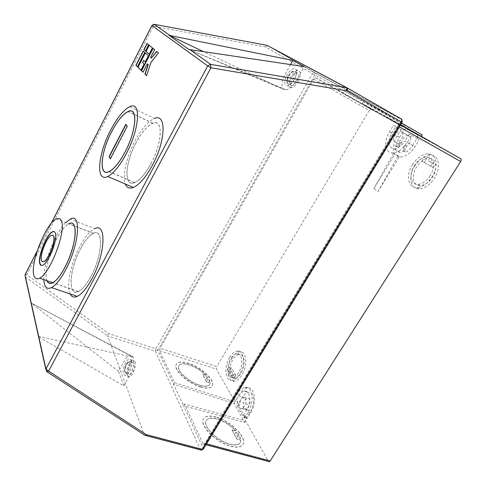 <?xml version="1.0" encoding="UTF-8"?>
<svg xmlns="http://www.w3.org/2000/svg" width="486" height="486" viewBox="0 0 486 486"><rect width="100%" height="100%" fill="white"/><g stroke="black" fill="none" stroke-linecap="round" stroke-linejoin="round"><path stroke-width="0.36" stroke-dasharray="2.43 1.82" d="M128.158 373.667C126.852 370.739 129.713 362.884 132.271 362.368L133.966 363.382C135.327 366.225 132.459 374.202 129.89 374.73L128.158 373.667M131.244 360.515C133.043 364.287 129.209 374.979 125.795 375.69L123.505 374.269C121.798 370.344 125.625 359.877 129.015 359.178L131.244 360.515M134.938 361.663C136.76 365.429 132.939 376.097 129.507 376.796L127.198 375.374C125.461 371.45 129.276 361.007 132.684 360.32L134.938 361.663M291.57 77.584C289.225 82.535 289.346 85.238 291.928 85.694C293.732 85.336 295.488 83.732 297.195 80.883C299.546 75.913 299.443 73.204 296.873 72.742C295.045 73.107 293.277 74.716 291.57 77.584M294.486 79.4C297.626 72.754 297.499 69.133 294.103 68.532C291.673 69.024 289.316 71.193 287.038 75.032C283.909 81.648 284.055 85.25 287.487 85.846C289.869 85.36 292.201 83.209 294.486 79.4M298.149 81.441C301.29 74.814 301.15 71.199 297.73 70.585C295.288 71.065 292.93 73.216 290.652 77.043C287.524 83.641 287.682 87.243 291.138 87.851C293.532 87.377 295.871 85.238 298.149 81.441M52.78 235.248L51.48 235.485C46.935 237.435 39.907 255.247 41.668 260.381L42.61 261.778M41.261 265.429L43.205 265.174C49.068 262.683 58.156 239.136 55.562 233.244L54.207 231.652M231.901 358.182C234.228 354.403 236.755 352.271 239.477 351.785C246.347 350.248 248.158 365.144 241.979 374.785C239.677 378.46 237.211 380.55 234.574 381.06C227.448 382.61 225.893 367.598 231.901 358.182M229.653 357.435C231.986 353.65 234.507 351.512 237.223 351.02C244.075 349.47 245.855 364.378 239.677 374.038C237.375 377.719 234.908 379.821 232.278 380.331C225.176 381.887 223.645 366.869 229.653 357.435M227.466 370.235C227.484 366.274 228.517 362.507 230.571 358.941C232.46 355.88 234.501 354.142 236.7 353.741C242.289 352.484 243.717 364.597 238.711 372.434C236.834 375.435 234.829 377.142 232.685 377.555L231.761 377.592L234.052 378.327L234.975 378.29C237.125 377.877 239.136 376.176 241.007 373.181C246.013 365.363 244.561 353.255 238.96 354.501C236.755 354.902 234.708 356.633 232.818 359.695C230.765 363.249 229.738 367.009 229.726 370.964L227.466 370.235L229.246 367.264L233.572 374.591L231.761 377.592M414.758 165.963C419.278 159.141 424.46 155.544 430.298 155.162C438.931 154.761 441.482 167.615 434.496 178.198C429.995 184.844 424.94 188.392 419.333 188.823C410.318 189.346 407.948 176.394 414.758 165.963M412.407 164.687C416.927 157.853 422.103 154.238 427.935 153.849C436.55 153.43 439.077 166.291 432.084 176.898C427.583 183.562 422.534 187.122 416.939 187.566C407.936 188.106 405.597 175.148 412.407 164.687M430.171 175.707C426.514 181.138 422.401 184.036 417.839 184.394C410.555 184.826 408.635 174.304 414.187 165.793C417.067 161.328 420.493 158.503 424.46 157.312L426.817 158.612C422.85 159.797 419.424 162.616 416.545 167.069C410.998 175.555 412.936 186.071 420.232 185.652C424.8 185.306 428.913 182.42 432.576 177.007C435.413 172.287 436.422 167.889 435.602 163.794L433.214 162.476C434.022 166.57 433.008 170.981 430.171 175.707M210.231 382.871L210.116 383.63C209.12 386.309 205.657 386.807 199.71 385.137C189.145 382.111 176.861 371.073 178.532 366.323C179.559 363.485 183.143 362.981 189.273 364.804C195.809 367.064 201.459 370.587 206.222 375.392L206.131 375.544C201.374 370.739 195.724 367.209 189.188 364.956C183.052 363.133 179.474 363.637 178.441 366.474C176.77 371.231 189.048 382.269 199.618 385.289C205.56 386.965 209.029 386.461 210.025 383.782L210.231 382.871L206.586 381.735L202.619 374.256L206.222 375.392M200.475 386.965C188.228 383.478 173.994 370.672 175.92 365.18C177.123 361.882 181.278 361.292 188.398 363.419C200.451 367.033 214.496 379.554 212.497 385.222C211.349 388.308 207.346 388.891 200.475 386.965M200.572 386.813C188.325 383.32 174.085 370.514 176.011 365.029C177.208 361.73 181.369 361.141 188.483 363.267C200.542 366.887 214.587 379.402 212.589 385.07C211.44 388.156 207.437 388.739 200.572 386.813M240.898 440.091L236.937 438.992L232.047 429.764L235.959 430.875C230.486 425.183 224.186 421.21 217.066 418.95C210.863 417.298 207.145 418.075 205.918 421.289C203.537 427.237 217.959 441.112 229.957 444.07C235.91 445.541 239.489 444.781 240.685 441.792L240.795 440.255L240.582 441.962C239.379 444.951 235.807 445.711 229.854 444.234C217.856 441.282 203.434 427.407 205.815 421.453C207.042 418.239 210.766 417.462 216.969 419.114C224.089 421.368 230.382 425.341 235.856 431.039L231.944 429.928L236.834 439.156L240.795 440.255M215.997 417.225C208.792 415.293 204.472 416.198 203.045 419.94C200.293 426.817 217.011 442.916 230.923 446.318C237.794 448.007 241.919 447.126 243.304 443.688C246.195 436.537 229.659 420.815 215.997 417.225M216.1 417.061C208.889 415.129 204.57 416.034 203.142 419.77C200.396 426.647 217.114 442.74 231.026 446.148C237.897 447.837 242.022 446.962 243.407 443.524C246.293 436.379 229.763 420.657 216.1 417.061M90.925 276.437C86.532 284.492 82.347 289.516 78.361 291.497C67.499 297.08 69.431 269.098 80.409 249.02C84.88 240.637 89.224 235.424 93.446 233.383C103.646 227.819 102.589 255.247 90.925 276.437M46.948 280.695C44.044 273.897 48.557 254.3 56.06 239.932C60.477 231.47 64.681 226.112 68.684 223.852M80.39 248.972C84.88 240.552 89.242 235.315 93.476 233.268C103.718 227.679 102.661 255.217 90.949 276.491C86.538 284.583 82.334 289.626 78.337 291.618C67.426 297.219 69.364 269.123 80.39 248.972M43.849 279.632C43.922 267.403 47.774 253.492 55.398 237.903C58.776 231.36 62.19 226.282 65.64 222.679M70.099 293.915C66.06 286.072 70.841 263.382 79.607 246.931C84.819 237.138 89.892 231.044 94.831 228.657L70.251 219.113M365.806 106.337L338.706 90.718L365.915 106.155M345.406 94.63L375.933 111.707L345.406 94.63M345.297 94.813L375.824 111.889L345.297 94.813M426.981 140.108L396.564 123.086L427.109 139.901L388.678 118.232L427.109 139.901M422.14 136.912L385.623 116.512L422.14 136.912M422.012 137.125L385.495 116.719L422.012 137.125M135.922 142.981C124.951 163.181 123.632 187.499 134.677 182.542C139.901 180.166 145.338 173.836 151 163.539C162.616 142.38 163.168 118.511 152.804 123.335C147.258 125.807 141.626 132.35 135.922 142.981M151.037 163.588C162.701 142.337 163.253 118.371 152.847 123.219C147.276 125.698 141.62 132.271 135.892 142.939C124.878 163.223 123.553 187.639 134.64 182.657C139.889 180.276 145.35 173.921 151.037 163.588M129.811 106.665L154.493 118.475C147.999 121.36 141.426 129.003 134.774 141.414C126.488 157.057 122.126 176.114 125.309 184M401.345 143.121L402.748 139.275C404.2 137.028 405.865 135.703 407.742 135.302L399.935 130.904C398.07 131.323 396.406 132.666 394.954 134.932C393.611 137.259 393.204 139.318 393.721 141.104L400.014 144.579L399.82 142.283L401.345 143.121L399.674 145.849L397.858 147.161L395.033 145.679C395.154 149.882 396.916 152.1 400.324 152.331L404.309 151.268L405.853 152.112C408.459 150.745 410.749 148.564 412.723 145.569L404.826 141.165C401.472 146.055 397.864 148.625 393.994 148.874C388.004 147.38 387.233 142.1 391.686 133.036L395.665 126.481L403.265 130.77L403.83 129.841L406.083 128.59L417.517 134.901L417.51 137.465L416.921 138.419L419.278 139.743L414.935 146.772C410.463 153.333 405.603 156.765 400.367 157.075L399.273 156.996L378.029 191.575L373.874 188.55L394.875 154.262C392.202 149.488 392.949 143.406 397.111 136.019L401.059 129.537L403.265 130.77M343.42 93.081L402.76 126.755L403.89 124.89L344.568 91.113L343.42 93.081L315.572 77.766L313.652 79.121L160.052 348.237L159.651 350.764L174.541 382.658L173.605 384.262L157.853 350.278L314.879 74.978L363.552 101.434L362.337 103.482L421.064 136.858L460.588 158.679M401.63 123.165L363.552 101.434L401.697 122.168L203.318 448.347L183.568 405.749L244.671 422.449L234.076 403.52L173.605 384.262L183.568 405.749L184.546 404.091L245.643 420.87L268.345 461.184L203.045 443.712L184.546 404.091M203.045 443.712L203.895 444.192L204.788 443.384L397.712 125.874C398.447 124.495 398.459 123.523 397.761 122.958L362.337 103.482M123.778 385.848L118.499 371.432L124.562 360.618C126.378 357.447 128.213 355.643 130.048 355.199C131.396 354.968 132.405 355.655 133.085 357.246C134.458 362.131 133.437 367.981 130.029 374.785L123.778 385.848L38.874 337.005L38.333 336.282L25.527 277.129L107.637 335.935L108.384 333.445L26.718 274.736L153.309 26.201L265.708 47.014L312.449 73.617L155.799 348.766L108.384 333.445M400.014 144.579L393.721 141.104M412.723 145.569L417.668 137.55L417.674 134.987L405.859 128.577L403.981 129.926L399.443 137.362C397.572 140.49 396.612 143.54 396.552 146.517M237.709 401.971L236.943 405.433L243.589 417.231L244.33 417.626L245.728 416.077L247.107 418.507L250.527 412.96C257.252 402.712 254.792 386.103 247.18 388.035C244.397 388.6 241.858 390.756 239.562 394.517L236.409 399.686L237.709 401.971L235.364 401.254L234.076 398.976L236.409 399.686M268.588 461.493L268.345 461.184M244.671 422.449L245.643 420.87M234.076 403.52L235.005 401.989L216.483 369.099L216.786 366.644L160.052 348.237M313.652 79.121L369.19 110.535L216.786 366.644M369.19 110.535L371.183 109.32L315.572 77.766M402.76 126.755L371.183 109.32M403.89 124.89L422.255 134.932M421.362 136.378L421.064 136.858M290.494 64.565L285.355 73.738C281.461 81.423 280.938 86.678 283.794 89.503L286.448 89.874C289.923 88.92 293.289 85.718 296.527 80.281L304.26 66.612M188.902 49.475L283.794 89.503L203.622 51.65M420.767 136.688L425.809 139.47L418.683 135.503L425.93 139.269L420.894 136.487M371.972 109.751L366.14 106.258L372.082 109.569M174.541 382.658L235.005 401.989M46.589 371.474L144.287 434.867L107.637 335.935L155.392 351.281L200.384 449.623L144.306 434.915M118.499 371.432L31.317 303.106M38.333 336.282L133.085 357.246L31.043 302.936M237.769 433.038L240.594 438.305L238.419 437.698L235.607 432.431L237.769 433.038L235.503 432.595L238.316 437.862L240.497 438.469L237.666 433.202M210.067 381.474L207.771 377.197L205.785 376.571L208.063 380.848L210.067 381.474L207.978 381L205.693 376.723L207.686 377.349L209.976 381.625M206.586 381.735L210.14 383.023M202.619 374.256L206.131 375.544M206.495 381.887L202.528 374.408M429.545 158.321C431.72 158.466 433.397 159.444 434.575 161.267L432.194 159.949C431.021 158.126 429.351 157.148 427.176 157.008L429.545 158.321L428.093 160.647L433.099 163.618L434.575 161.267M433.099 163.618L430.718 162.3L432.194 159.949M430.718 162.3L428.093 160.647M424.406 162.482L433.135 167.725L422.042 161.188L424.406 162.482L426.817 158.612M422.042 161.188L424.46 157.312M425.724 159.341L427.176 157.008M433.135 167.725L435.602 163.794M430.748 166.412L433.214 162.476M395.665 126.481L393.484 125.26L389.529 131.791C383.345 141.566 384.888 153.199 392.645 152.89C397.846 152.537 402.687 149.056 407.171 142.447L411.521 135.363L409.188 134.051L416.921 138.419M409.188 134.051L404.826 141.165M407.742 135.302L410.713 136.979C411.369 140.375 410.014 143.467 406.654 146.25L404.96 149.002L404.929 151.559L405.853 152.112M410.713 136.979L402.876 132.569C403.271 137.441 401.181 140.855 396.612 142.823M406.654 146.25L405.117 145.399L402.93 146.31M399.935 130.904L402.876 132.569M407.171 142.447L414.935 146.772M399.273 156.996L394.875 154.262M411.521 135.363L419.278 139.743M393.484 125.26L401.059 129.537M233.572 374.591L235.862 375.326L234.052 378.327M229.246 367.264L231.506 367.999L235.862 375.326M232.466 377.798L230.006 373.588L227.74 372.853L230.188 377.069L232.466 377.798L233.547 376.006L231.075 371.808L230.006 373.588M231.075 371.808L228.809 371.073L227.74 372.853M228.809 371.073L231.269 375.277L233.547 376.006M231.506 367.999L229.726 370.964M231.269 375.277L230.188 377.069M245.728 416.077L243.34 415.372L244.707 417.796L248.133 412.25C254.858 401.977 252.434 385.349 244.841 387.293C242.064 387.864 239.525 390.027 237.229 393.794L239.562 394.517M237.229 393.794L234.076 398.976M238.796 403.21L238.505 405.901L245.175 417.699L245.922 418.094L246.827 417.334L250.721 411.035C255.745 403.38 253.905 390.92 248.164 392.366C246.116 392.779 244.239 394.353 242.532 397.086L238.796 403.21L237.235 402.736M243.34 415.372L246.742 409.838C251.766 402.159 249.98 389.681 244.258 391.145C242.216 391.558 240.345 393.144 238.638 395.89L235.364 401.254M244.707 417.796L247.107 418.507M247.174 409.163L245.88 409.777C243.383 409.558 242.593 407.25 243.522 402.851L246.013 398.781L247.35 398.143C249.822 398.35 250.606 400.652 249.701 405.063L247.174 409.163L243.219 407.973L241.931 408.592C239.44 408.38 238.669 406.065 239.598 401.655L243.522 402.851M239.598 401.655L242.095 397.578L243.425 396.934C245.892 397.135 246.663 399.437 245.746 403.854L243.219 407.973M242.095 397.578L246.013 398.781M245.746 403.854L249.701 405.063M399.82 142.283L398.156 145.01L396.339 146.329L395.033 145.679M405.117 145.399L403.423 148.157L403.392 150.715L404.309 151.268M397.834 156.219L378.029 191.575M393.447 153.491L373.874 188.55M110.608 158.849L127.46 126.299L125.977 124.513M137.459 66.697L144.755 52.421M144.95 52.524L143.334 51.176M145.521 50.921L148.856 44.876L147.209 43.582M145.253 61.856L148.637 55.75L145.338 52.931M141.165 70.318L144.36 64.091L142.75 62.591L143.807 60.519M149.22 54.122L152.622 47.98L149.257 45.271M143.054 72.165L147.531 63.939M151.511 58.265L150.775 57.621L154.803 49.779L153.066 48.406M146.626 75.658L151.128 62.56L158.618 52.919L156.814 51.492M129.786 363.103C128.419 359.172 123.395 368.109 124.951 371.699C126.275 375.757 131.402 366.675 129.786 363.103M125.394 372.835C124.1 369.907 126.968 362.04 129.513 361.517L131.196 362.526C132.544 365.369 129.671 373.363 127.107 373.892L125.394 372.835M288.411 75.834C284.535 82.438 289.334 85.408 293.064 78.568C297.001 71.819 292.043 69.067 288.411 75.834M294.455 79.352C292.742 82.213 290.993 83.823 289.194 84.187C286.625 83.738 286.509 81.034 288.86 76.071C290.567 73.198 292.335 71.576 294.151 71.211C296.709 71.661 296.812 74.376 294.455 79.352M74.34 226.112C73.216 223.414 71.369 222.679 68.793 223.894C64.778 226.075 60.537 231.433 56.078 239.981C48.958 253.637 44.469 272.111 46.674 279.602L47.057 280.738M399.443 137.362L391.686 133.036M397.761 122.958L400.731 124.647M51.346 223.25L37.124 251.189M402.11 122.381L401.697 122.168L402.025 119.866L401.254 118.918L314.357 72.25L267.543 45.514L265.708 47.014L266.802 45.277M399.401 126.834L397.712 125.874M204.788 443.384L206.532 443.852M159.651 350.764L216.483 369.099M46.553 371.432L38.874 337.005M389.529 131.791L397.111 136.019M248.133 412.25L250.527 412.96M238.638 395.89L242.532 397.086M246.742 409.838L250.721 411.035M246.827 417.334L245.242 416.867M245.175 417.699L243.589 417.231M238.505 405.901L236.943 405.433M395.92 146.213L397.439 147.051M403.392 150.715L404.929 151.559M403.423 148.157L404.96 149.002M398.156 145.01L399.674 145.849M200.603 449.945L200.384 449.623L203.318 448.347L203.3 449.179M45.812 369.33L46.559 371.45M25.12 274.657L26.718 274.736L25.527 277.129L25.254 276.892M155.392 351.281L155.799 348.766L157.853 350.278L155.392 351.281M154.135 24.318L153.309 26.201L151.893 25.491M314.879 74.978L312.449 73.617L314.102 72.189L315.05 73.058L314.879 74.978M132.271 362.368L129.513 361.517C127.666 360.363 123.511 368.163 124.841 372.009C125.564 373.412 126.317 374.038 127.107 373.892L129.89 374.73M129.507 376.796L125.795 375.69M296.873 72.742L294.151 71.211C293.386 70.154 291.436 71.679 288.313 75.78C286.303 81.296 286.594 84.102 289.194 84.187L291.928 85.694M297.73 70.585L294.103 68.532M56.169 219.034L93.446 233.383M237.223 351.02L239.477 351.785M236.7 353.741L238.96 354.501M427.935 153.849L430.298 155.162M417.839 184.394L420.232 185.652M78.361 291.497L52.846 282.724M93.476 233.268L68.83 223.779M134.677 182.542L109.235 171.619M152.847 123.219L128.11 111.476M400.324 152.331L393.994 148.874M286.448 89.874L189.06 49.493M134.64 182.657L109.083 171.686M152.804 123.335L128.067 111.598M31.098 302.942L130.048 355.199M78.337 291.618L52.695 282.803M416.939 187.566L419.333 188.823M392.645 152.89L400.367 157.075M232.685 377.555L234.975 378.29M232.278 380.331L234.574 381.06M244.841 387.293L247.18 388.035M244.258 391.145L248.164 392.366M245.922 418.094L244.33 417.626M241.931 408.592L245.88 409.777M243.425 396.934L247.35 398.143M396.339 146.329L397.858 147.161M291.138 87.851L287.487 85.846M132.684 360.32L129.015 359.178M37.24 250.837L51.182 223.445M153.862 24.306L267.306 45.471L315.05 73.058L402.025 119.866M315.305 77.705L370.897 109.241M203.895 444.192L205.985 444.751"/><path stroke-width="0.73" d="M42.61 261.778L44.159 261.596C48.758 259.639 55.89 241.22 53.885 236.53L52.78 235.248M53.648 236.439C53.205 235.163 52.409 234.811 51.249 235.4C46.705 237.35 39.67 255.168 41.432 260.302C41.851 261.741 42.677 262.142 43.922 261.511C48.515 259.554 55.647 241.135 53.648 236.439M39.785 263.521C40.308 265.386 41.371 265.909 42.968 265.095C48.825 262.598 57.919 239.051 55.331 233.159C54.76 231.555 53.752 231.123 52.294 231.858C46.516 234.343 37.58 256.912 39.785 263.521M54.207 231.652L52.524 231.95C46.747 234.428 37.817 256.997 40.016 263.606L41.261 265.429M61.473 221.16C60.44 218.481 58.672 217.771 56.169 219.034C45.927 223.457 30.168 262.944 33.82 275.173C34.719 278.678 36.644 279.681 39.585 278.168C50.076 273.697 66.351 231.117 61.473 221.16M68.684 223.852L68.83 223.779C78.598 217.85 76.691 245.527 65.009 267.251C60.61 275.507 56.504 280.689 52.695 282.803C49.979 284.134 48.059 283.435 46.948 280.695M65.64 222.679L70.251 219.113C81.533 212.23 79.406 244.3 65.78 269.609C60.689 279.152 55.939 285.148 51.54 287.597C46.838 289.711 44.281 287.056 43.849 279.632M94.831 228.657C106.659 222.175 105.511 254.081 91.86 278.867C86.757 288.222 81.891 294.048 77.268 296.357C74 297.79 71.612 296.976 70.099 293.915M111.58 131.876C100.632 152.495 98.591 176.91 109.119 171.564C114.101 169.013 119.416 162.476 125.072 151.954C136.675 130.321 137.957 106.379 128.067 111.598C122.776 114.277 117.278 121.032 111.58 131.876M125.102 151.996C136.754 130.272 138.042 106.24 128.11 111.476C122.794 114.167 117.278 120.953 111.555 131.84C100.559 152.537 98.512 177.05 109.083 171.686C114.082 169.122 119.422 162.561 125.102 151.996M110.553 130.351C97.862 154.262 95.408 182.76 107.74 176.527C113.517 173.557 119.696 165.963 126.275 153.746C139.859 128.45 141.28 100.596 129.811 106.665C123.614 109.8 117.193 117.691 110.553 130.351M125.309 184C126.797 187.766 129.489 188.914 133.377 187.438C139.433 184.68 145.757 177.329 152.343 165.374C165.939 140.63 166.51 112.861 154.493 118.475M400.731 124.647L460.588 158.679C461.348 159.268 461.378 160.216 460.661 161.516L399.401 126.834M206.532 443.852L270.204 460.922L460.661 161.516M270.204 460.922L269.287 461.682L268.588 461.493M401.63 123.165L422.255 134.932L421.362 136.378M147.325 63.836L148.054 64.504L144.931 74.097L146.602 75.731L150.927 62.451L158.412 52.816L156.638 51.352L151.31 58.162L150.575 57.518L154.603 49.675L152.89 48.26L141.408 70.646L143.018 72.226L147.325 63.836L148.254 64.608L145.138 74.2L146.626 75.658M145.909 51.328L149.196 54.171L152.422 47.877L149.081 45.125L145.909 51.328L149.22 54.122M140.964 70.221L144.16 63.988L142.55 62.487L143.607 60.422L145.229 61.91L148.437 55.647L145.168 52.78L137.824 67.147L140.964 70.221M143.899 49.584L145.496 50.969L148.661 44.773L147.033 43.436L143.899 49.584L145.521 50.921M144.755 52.421L143.163 51.024L135.898 65.264L137.429 66.758L144.755 52.421M292.797 60.458L168.958 35.284L188.841 49.451L304.26 66.612L292.797 60.458L290.494 64.565M203.622 51.65L168.958 35.284M109.089 156.626L110.377 158.746L127.229 126.19L125.807 124.288L109.089 156.626L110.456 158.594M125.977 124.513L109.326 156.729M143.334 51.176L136.098 65.361L137.459 66.697M147.209 43.582L144.093 49.687M145.338 52.931L138.024 67.25L141.001 70.154M143.607 60.422L145.253 61.856M149.257 45.271L146.11 51.431M153.066 48.406L141.608 70.749L143.054 72.165M156.814 51.492L151.31 58.162M144.306 434.915L145.156 435.377L146.213 434.575L202.127 449.313L401.211 121.852L346.913 90.846L210.918 67.785L48.612 371.104L146.213 434.575M47.057 280.738C48.181 283.338 50.07 283.988 52.725 282.682C56.522 280.58 60.61 275.416 64.99 267.191C72.791 252.52 77.219 232.515 74.34 226.112M37.124 251.189L25.005 275.009L45.951 369.008L207.716 65.914L151.93 25.558L51.346 223.25M189.807 49.554L210.663 64.371L346.445 87.626L267.008 45.319L346.974 87.796M347.113 87.869L401.254 118.918C401.965 119.477 401.952 120.455 401.211 121.852L402.11 122.381L203.409 448.985L201.247 450.115L200.603 449.945M266.802 45.277L154.293 24.336L169.59 35.199M46.559 371.45L47.257 371.942L48.612 371.104L45.951 369.008L47.257 371.942L145.047 435.395M25.254 276.892L45.812 369.33M25.12 274.657L37.24 250.837M207.716 65.914L210.918 67.785L210.663 64.371L207.716 65.914M151.893 25.491L154.135 24.318M346.913 90.846C347.672 89.381 347.727 88.385 347.077 87.851L346.445 87.626L346.913 90.846M51.54 287.597L77.268 296.357M107.74 176.527L133.377 187.438M39.585 278.168L52.725 282.688M203.3 449.179L201.247 450.115L145.156 435.377M51.182 223.445L151.881 25.521L153.862 24.306M402.11 122.375L402.025 119.866M205.985 444.751L269.287 461.682"/></g></svg>
